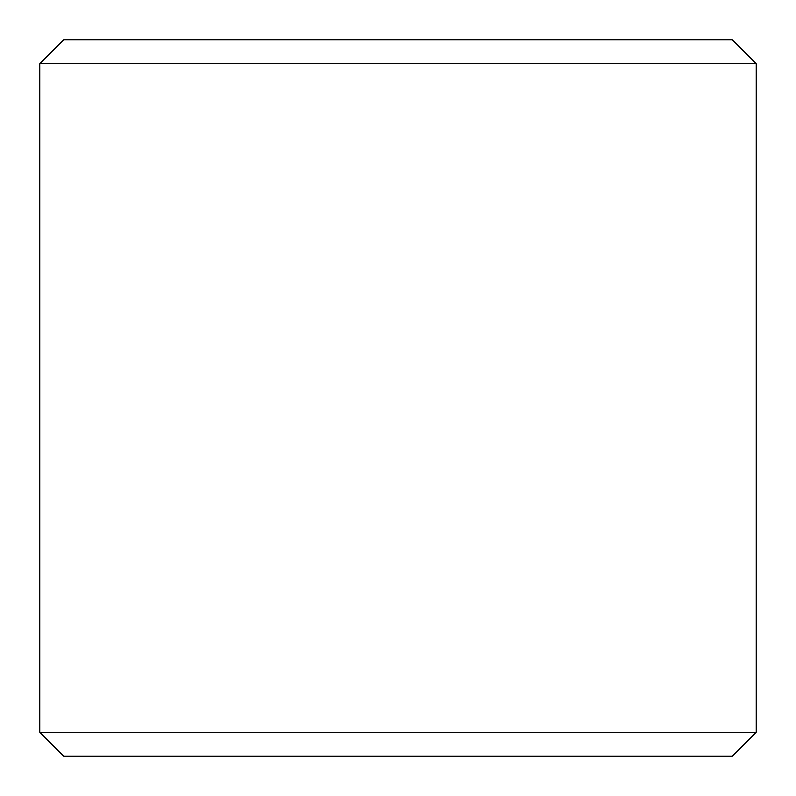 <?xml version="1.0" encoding="UTF-8"?>
<svg xmlns="http://www.w3.org/2000/svg" width="796" height="796" viewBox="0 0 796 796"><rect width="100%" height="100%" fill="white"/><g stroke="black" fill="none" stroke-linecap="round" stroke-linejoin="round"><path stroke-width="1.19" d="M756.2 732.32L39.8 732.32L63.68 756.2L732.32 756.2L756.2 732.32L756.2 63.68L39.8 63.68L63.68 39.8L732.32 39.8L756.2 63.68M39.8 732.32L39.8 63.68"/></g></svg>
